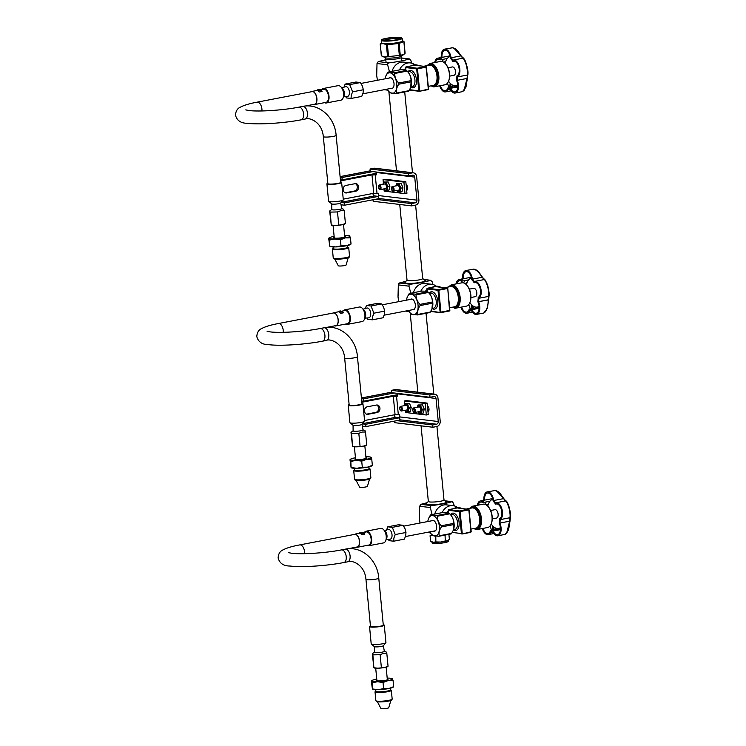 <?xml version="1.0" encoding="UTF-8"?>
<svg xmlns="http://www.w3.org/2000/svg" width="746" height="746" viewBox="0 0 746 746"><rect width="100%" height="100%" fill="white"/><g stroke="black" fill="none" stroke-linecap="round" stroke-linejoin="round"><path stroke-width="1.12" d="M472.125 305.254L472.209 307.874L473.001 308.35L472.209 307.874L472.125 305.254M466.604 282.799L465.718 284.095L466.604 282.799M483.977 312.956L485.404 311.781L483.772 313.012L476.517 314.402A8.775 4.756 -100.9 0 0 478.41 313.124A8.775 4.756 -100.9 0 0 478.55 301.673L488.658 299.901L487.278 308.499L483.772 313.012L476.517 314.402A8.775 4.756 -100.9 0 1 471.64 310.868A17.559 9.511 -100.9 0 1 470.614 310.84A17.559 9.511 -100.9 0 1 469.57 310.625A8.775 4.756 -100.9 0 1 466.94 313.255L472.479 312.192L466.94 313.255A8.775 4.756 -100.9 0 1 463.089 311.287A8.775 4.756 -100.9 0 1 461.019 307.165A8.775 4.756 -100.9 0 0 463.089 311.287A8.775 4.756 -100.9 0 0 466.94 313.255A8.775 4.756 -100.9 0 0 469.57 310.625A17.559 9.511 -100.9 0 0 470.614 310.84A17.559 9.511 -100.9 0 0 471.64 310.868A8.775 4.756 -100.9 0 0 476.517 314.402A8.775 4.756 -100.9 0 0 478.41 313.124A8.775 4.756 -100.9 0 0 478.55 301.673A17.559 9.511 -100.9 0 0 478.857 298.269A8.775 4.756 -100.9 0 0 480.657 287.909A8.775 4.756 -100.9 0 0 474.615 281.401A8.775 4.756 -100.9 0 0 474.26 281.494A17.559 9.511 -100.9 0 0 472.386 279.144A8.775 4.756 -100.9 0 0 466.735 270.49A8.775 4.756 -100.9 0 0 465.914 270.518A8.775 4.756 -100.9 0 0 462.632 277.978A17.559 9.511 -100.9 0 0 461.168 279.927A8.775 4.756 -100.9 0 0 459.126 279.545A8.775 4.756 -100.9 0 0 456.002 283.937A8.775 4.756 -100.9 0 1 459.126 279.545A8.775 4.756 -100.9 0 1 461.168 279.927A17.559 9.511 -100.9 0 1 462.632 277.978A8.775 4.756 -100.9 0 1 465.914 270.518A8.775 4.756 -100.9 0 1 466.735 270.49A8.775 4.756 -100.9 0 1 472.386 279.144L481.981 277.307C479.547 272.803 476.806 270.089 473.729 269.147L465.914 270.518L473.729 269.147M485.404 311.781C487.325 308.499 488.238 304.517 488.145 299.836L478.55 301.673A17.559 9.511 -100.9 0 0 478.857 298.269L488.453 296.432C489.087 294.996 488.817 291.705 487.66 286.567C486.075 281.69 484.807 279.386 483.865 279.657C484.807 279.386 486.075 281.69 487.66 286.567M477.813 301.692A7.609 4.122 79.1 0 1 477.934 312.145A7.609 4.122 79.1 0 1 476.293 313.255A7.609 4.122 79.1 0 1 471.808 309.674A16.384 8.877 79.1 0 1 470.502 309.693A16.384 8.877 79.1 0 1 469.169 309.357A7.609 4.122 79.1 0 1 466.716 312.108A7.609 4.122 79.1 0 1 463.378 310.401A7.609 4.122 79.1 0 1 461.653 307.044A7.609 4.122 79.1 0 0 463.378 310.401A7.609 4.122 79.1 0 0 466.716 312.108A7.609 4.122 79.1 0 0 469.169 309.357L478.82 307.511A16.384 8.877 -100.9 0 0 479.156 307.622A16.384 8.877 -100.9 0 1 478.82 307.511L469.169 309.357A16.384 8.877 79.1 0 0 470.502 309.693A16.384 8.877 79.1 0 0 471.808 309.674L479.137 308.275L471.808 309.674A7.609 4.122 79.1 0 0 476.293 313.255A7.609 4.122 79.1 0 0 477.934 312.145A7.609 4.122 79.1 0 0 477.813 301.692A16.384 8.877 79.1 0 0 478.205 297.337A16.384 8.877 79.1 0 1 477.813 301.692M480.07 288.189A7.609 4.122 79.1 0 1 478.205 297.337A7.609 4.122 79.1 0 0 480.07 288.189A7.609 4.122 79.1 0 0 474.838 282.557A7.609 4.122 79.1 0 1 480.07 288.189M474.214 282.771A7.609 4.122 79.1 0 1 474.838 282.557A7.609 4.122 79.1 0 0 474.214 282.771L475.491 282.52L474.214 282.771A16.384 8.877 79.1 0 0 471.808 279.759A16.384 8.877 79.1 0 1 474.214 282.771M466.847 271.647A7.609 4.122 79.1 0 1 471.808 279.759A7.609 4.122 79.1 0 0 466.847 271.647A7.609 4.122 79.1 0 0 466.129 271.665A7.609 4.122 79.1 0 1 466.847 271.647M463.341 278.743A7.609 4.122 79.1 0 1 466.129 271.665A7.609 4.122 79.1 0 0 463.341 278.743L471.341 277.214L463.341 278.743A16.384 8.877 79.1 0 0 461.466 281.242L468.6 279.871L461.466 281.242A16.384 8.877 79.1 0 1 463.341 278.743M456.804 283.778A7.609 4.122 79.1 0 1 459.35 280.692A7.609 4.122 79.1 0 1 461.466 281.242A7.609 4.122 79.1 0 0 459.35 280.692A7.609 4.122 79.1 0 0 456.804 283.778M468.786 304.536L470.241 309.086L468.786 304.536M464.842 280.589L463.592 282.911L464.842 280.589M474.465 306.755L472.423 308.555L471.099 308.089L471.519 304.666L471.099 308.089L472.423 308.555L474.465 306.755M464.917 283.508L467.005 282.855L464.917 283.508M471.528 277.941A14.845 8.047 -100.9 0 0 466.464 284.804A14.845 8.047 -100.9 0 1 471.528 277.941M469.877 302.596A14.845 8.047 -100.9 0 0 475.845 307.128A14.845 8.047 -100.9 0 0 477.235 307.082A14.845 8.047 -100.9 0 0 479.091 306.261A14.845 8.047 -100.9 0 1 477.235 307.082A14.845 8.047 -100.9 0 1 475.845 307.128A14.845 8.047 -100.9 0 1 469.877 302.596A11.88 6.444 79.1 0 1 466.315 306.149A11.88 6.444 79.1 0 0 469.868 302.615A11.88 6.444 79.1 0 0 466.446 284.785A11.88 6.444 79.1 0 1 469.868 302.615L470.064 302.121L469.868 302.615M473.635 288.31A4.262 2.313 79.1 0 1 474.036 288.301A4.262 2.313 79.1 0 1 476.769 292.423A4.262 2.313 79.1 0 1 475.239 296.684A4.262 2.313 79.1 0 0 476.769 292.423A4.262 2.313 79.1 0 0 474.036 288.301A4.262 2.313 79.1 0 0 473.635 288.31L469.327 289.14L473.635 288.31M466.819 285.168A11.293 6.127 79.1 0 1 470.064 302.121A11.293 6.127 79.1 0 0 466.819 285.168L466.446 284.785A11.88 6.444 79.1 0 0 462.949 282.781A11.88 6.444 79.1 0 1 466.446 284.785L466.819 285.168M461.839 282.818A11.88 6.444 79.1 0 1 462.949 282.781A11.88 6.444 79.1 0 0 461.839 282.818L451.283 284.841L448.262 287.033L451.283 284.841L461.839 282.818M434.899 286.305A11.703 9.689 -83.2 0 1 439.124 286.613A11.703 9.689 -83.2 0 0 434.899 286.305A11.703 9.689 -83.2 0 0 432.167 287.322A11.703 9.689 -83.2 0 1 434.899 286.305M426.926 288.926L437.995 290.259L438.443 289.588L427.337 288.254L426.926 288.926L437.995 290.259L438.443 289.588L427.337 288.254L427.169 291.5L426.926 288.926M436.121 286.65L447.749 288.441L449.857 310.383L440.923 312.136L438.807 290.185L437.995 290.259L440.485 312.182L438.807 290.185L437.995 290.259L440.112 312.164L440.867 312.518L449.558 310.849L447.749 288.441L435.72 286.567L447.759 288.432L449.866 310.364L449.409 310.979L440.709 312.649L449.409 310.979L449.866 310.364L447.759 288.432M435.785 286.567L427.272 288.264L435.785 286.567L447.656 288.404M440.299 312.546L430.918 311.063L440.299 312.546M426.954 290.259A7.824 6.481 96.8 0 0 425.77 291.229A7.824 6.481 96.8 0 1 426.954 290.259M425.444 291.192A8.402 6.956 -83.2 0 1 426.917 289.877A8.402 6.956 -83.2 0 0 425.444 291.192M436.214 286.156A12.943 10.714 96.8 0 0 431.692 284.282A12.943 10.714 96.8 0 0 420.791 291.276A12.943 10.714 96.8 0 1 431.692 284.282A12.943 10.714 96.8 0 1 436.214 286.156M413.415 292.693A12.943 10.714 -83.2 0 1 425.117 283.499L431.692 284.282L425.117 283.499A12.943 10.714 -83.2 0 0 413.415 292.693M432.96 284.534L432.148 281.727L430.591 280.328C425.733 281.867 418.935 283.172 410.197 284.245L409.106 284.897L408.967 286.166L410.804 293.197L408.967 286.166L409.106 284.897L410.197 284.245L399.567 282.967L398.774 283.657L398.336 284.897L408.967 286.166L398.336 284.897L398.01 296.889L398.774 283.657L405.936 281.307L399.567 282.967L410.197 284.245C418.935 283.172 425.733 281.867 430.591 280.328L432.148 281.727L432.96 284.534M398.728 301.654L398.01 296.889L398.728 301.654M422.684 278.51L425.108 280.468A10.202 1.464 174.5 0 1 418.814 282.659A10.202 1.464 174.5 0 1 406.654 283.266A10.202 1.464 174.5 0 1 405.013 282.408L407.027 280.011M401.525 58.029L409.274 58.962C404.416 60.501 397.618 61.806 388.88 62.878L378.25 61.601L385.747 59.708M411.643 63.168L410.832 60.351L409.274 58.962L410.16 59.242M377.411 80.288L376.693 75.523L377.019 63.531L387.65 64.799L387.799 63.531L388.88 62.878M387.65 64.799L389.487 71.83M392.098 71.327A12.943 10.714 -83.2 0 1 403.81 62.132L410.375 62.916A12.943 10.714 96.8 0 0 399.474 69.91M414.907 64.79A12.943 10.714 96.8 0 0 410.375 62.916M404.127 69.826A8.402 6.956 -83.2 0 1 405.6 68.511M405.637 68.893A7.824 6.481 96.8 0 0 404.453 69.863M410.86 65.956A11.703 9.689 -83.2 0 1 413.582 64.939A11.703 9.689 -83.2 0 1 417.807 65.247L419.215 65.741M429.966 63.475L440.522 61.442A11.88 6.444 79.1 0 1 441.641 61.414A11.88 6.444 79.1 0 1 445.138 63.419A11.88 6.444 79.1 0 1 448.551 81.249A11.88 6.444 79.1 0 1 444.998 84.783L434.442 86.806A11.88 6.444 -100.9 0 0 438.695 74.926A11.88 6.444 -100.9 0 0 431.076 63.438A11.88 6.444 -100.9 0 0 429.966 63.475L426.945 65.667M445.315 63.615A11.293 6.127 79.1 0 1 445.502 63.802A11.293 6.127 79.1 0 1 448.756 80.754A11.293 6.127 79.1 0 1 448.654 80.997M448.01 67.774L452.318 66.944A4.262 2.313 79.1 0 1 452.719 66.935A4.262 2.313 79.1 0 1 455.452 71.056A4.262 2.313 79.1 0 1 453.922 75.309L449.624 76.139M450.211 56.565A14.845 8.047 -100.9 0 0 445.157 63.438M448.56 81.221A14.845 8.047 -100.9 0 0 454.528 85.762A14.845 8.047 -100.9 0 0 455.918 85.715A14.845 8.047 -100.9 0 0 457.774 84.895M435.487 62.412A7.609 4.122 79.1 0 1 438.033 59.326A7.609 4.122 79.1 0 1 440.149 59.876A16.384 8.877 79.1 0 1 442.024 57.377A7.609 4.122 79.1 0 1 444.812 50.299A7.609 4.122 79.1 0 1 445.53 50.271A7.609 4.122 79.1 0 1 450.491 58.393A16.384 8.877 79.1 0 1 452.897 61.405A7.609 4.122 79.1 0 1 453.521 61.181A7.609 4.122 79.1 0 1 458.753 66.823A7.609 4.122 79.1 0 1 456.888 75.971A16.384 8.877 79.1 0 1 456.496 80.326A7.609 4.122 79.1 0 1 456.617 90.779A7.609 4.122 79.1 0 1 454.976 91.889A7.609 4.122 79.1 0 1 450.5 88.308A16.384 8.877 79.1 0 1 449.195 88.326A16.384 8.877 79.1 0 1 447.852 87.991L457.503 86.144A16.384 8.877 -100.9 0 0 457.839 86.256M448.98 87.776L447.469 83.17M442.275 61.536L443.525 59.223M453.148 85.389L451.116 87.189L449.782 86.722L450.202 83.291M443.6 62.142L445.688 61.489M440.149 59.876L447.283 58.505M442.024 57.377L450.025 55.838M447.852 87.991A7.609 4.122 79.1 0 1 445.409 90.742A7.609 4.122 79.1 0 1 442.07 89.035A7.609 4.122 79.1 0 1 440.345 85.678M450.5 88.308L457.82 86.909M452.897 61.405L454.174 61.153M439.702 85.799A8.775 4.756 -100.9 0 0 441.772 89.921A8.775 4.756 -100.9 0 0 445.623 91.889A8.775 4.756 -100.9 0 0 448.262 89.259A17.559 9.511 -100.9 0 0 449.297 89.473A17.559 9.511 -100.9 0 0 450.323 89.501A8.775 4.756 -100.9 0 0 455.2 93.036A8.775 4.756 -100.9 0 0 457.093 91.758A8.775 4.756 -100.9 0 0 457.242 80.307A17.559 9.511 -100.9 0 0 457.54 76.903A8.775 4.756 -100.9 0 0 459.34 66.543A8.775 4.756 -100.9 0 0 453.298 60.034A8.775 4.756 -100.9 0 0 452.953 60.128A17.559 9.511 -100.9 0 0 451.069 57.778A8.775 4.756 -100.9 0 0 445.418 49.124A8.775 4.756 -100.9 0 0 444.597 49.152A8.775 4.756 -100.9 0 0 441.315 56.612A17.559 9.511 -100.9 0 0 439.851 58.561A8.775 4.756 -100.9 0 0 437.809 58.179A8.775 4.756 -100.9 0 0 434.694 62.561M454.109 48.369L461.093 55.81M463.462 58.785C464.87 56.985 469.15 72.539 467.714 74.311L467.136 75.066C467.77 73.63 467.509 70.338 466.343 65.2C464.758 60.314 463.499 58.011 462.548 58.291M467.714 74.311L467.332 74.992A17.559 9.511 79.1 0 1 467.024 78.461L464.003 90.527M450.808 83.888L450.892 86.508L451.684 86.984M445.287 61.433L444.411 62.729M463.107 58.253A17.121 9.278 -100.9 0 0 461.14 55.875L460.664 55.941C458.24 51.437 455.489 48.714 452.421 47.781L444.597 49.152M461.14 55.875L460.841 55.885A17.559 9.511 79.1 0 1 462.725 58.235M460.664 55.941L451.069 57.778M467.136 75.066L457.54 76.903M467.024 78.461L457.242 80.307M467.35 78.507L465.97 87.123L462.455 91.637L464.096 90.415C466.008 87.133 466.921 83.151 466.837 78.47M425.947 66.553L428.549 88.988L428.036 89.613L428.54 89.016L426.348 67.112M418.982 91.18L419.606 90.77L417.49 68.819L416.688 68.893L417.126 68.222L406.02 66.888L405.768 67.41M405.852 70.133L405.871 66.953M411.307 65.881L414.468 65.191L426.171 66.655L428.297 89.1L419.401 91.282L428.092 89.613L428.558 88.998M425.817 66.553L417.126 68.222L417.49 68.819L426.18 67.149L426.171 66.655M411.41 65.862L405.973 66.888L414.599 65.191L425.938 66.553M378.25 61.601L377.019 63.531M415.615 205.113L422.684 278.584A7.861 1.128 174.5 0 1 419.233 279.871A7.861 1.128 174.5 0 1 408.37 280.589A7.861 1.128 174.5 0 1 407.027 280.095L399.744 204.469M493.442 526.62L493.526 529.24L494.309 529.716M487.921 504.165L487.035 505.462M496.743 491.11L503.727 498.542M506.096 501.526C507.513 499.736 511.784 515.262 510.348 517.053L509.966 517.724A17.559 9.511 79.1 0 1 509.649 521.193L506.627 533.269M482.336 528.532A8.775 4.756 -100.9 0 0 484.406 532.653A8.775 4.756 -100.9 0 0 488.257 534.621A8.775 4.756 -100.9 0 0 490.887 531.991A17.559 9.511 -100.9 0 0 491.931 532.206A17.559 9.511 -100.9 0 0 492.957 532.234A8.775 4.756 -100.9 0 0 497.834 535.768A8.775 4.756 -100.9 0 0 499.717 534.49A8.775 4.756 -100.9 0 0 499.867 523.039A17.559 9.511 -100.9 0 0 500.174 519.636A8.775 4.756 -100.9 0 0 501.974 509.276A8.775 4.756 -100.9 0 0 495.931 502.767A8.775 4.756 -100.9 0 0 495.577 502.86A17.559 9.511 -100.9 0 0 493.703 500.51A8.775 4.756 -100.9 0 0 488.043 491.856A8.775 4.756 -100.9 0 0 487.222 491.884A8.775 4.756 -100.9 0 0 483.949 499.344A17.559 9.511 -100.9 0 0 482.485 501.293A8.775 4.756 -100.9 0 0 480.443 500.911A8.775 4.756 -100.9 0 0 477.319 505.303M493.703 500.51L503.764 498.608A17.121 9.278 -100.9 0 1 505.741 500.995M503.298 498.673C500.864 494.169 498.114 491.455 495.046 490.514L487.222 491.884M500.174 519.636L509.966 517.724M509.77 517.799C510.404 516.363 510.133 513.071 508.977 507.933C507.392 503.056 506.124 500.752 505.173 501.023M499.867 523.039L509.649 521.193M510.348 517.239A17.121 9.278 -100.9 0 1 509.975 521.249L508.595 529.865L505.089 534.378L506.72 533.148C508.641 529.865 509.555 525.883 509.462 521.202M478.111 505.145A7.609 4.122 79.1 0 1 480.657 502.058A7.609 4.122 79.1 0 1 482.783 502.608A16.384 8.877 79.1 0 1 484.658 500.109A7.609 4.122 79.1 0 1 487.446 493.031A7.609 4.122 79.1 0 1 488.154 493.013A7.609 4.122 79.1 0 1 493.125 501.125A16.384 8.877 79.1 0 1 495.53 504.137A7.609 4.122 79.1 0 1 496.146 503.923A7.609 4.122 79.1 0 1 501.387 509.555A7.609 4.122 79.1 0 1 499.522 518.703A16.384 8.877 79.1 0 1 499.13 523.058A7.609 4.122 79.1 0 1 499.251 533.511A7.609 4.122 79.1 0 1 497.61 534.621A7.609 4.122 79.1 0 1 493.125 531.049A16.384 8.877 79.1 0 1 491.819 531.059A16.384 8.877 79.1 0 1 490.486 530.723A7.609 4.122 79.1 0 1 488.033 533.474A7.609 4.122 79.1 0 1 484.695 531.767A7.609 4.122 79.1 0 1 482.97 528.41M493.125 531.049L500.454 529.641M490.486 530.723L500.128 528.877A16.384 8.877 -100.9 0 0 500.473 528.989M490.103 525.902L491.614 530.509M486.159 501.955L484.909 504.277M495.773 528.131L493.74 529.921L492.407 529.455L492.836 526.033M486.233 504.874L488.322 504.221M482.783 502.608L489.917 501.237M484.658 500.109L492.658 498.58M495.53 504.137L496.808 503.895M492.845 499.307A14.845 8.047 -100.9 0 0 487.781 506.17M475.957 529.576A11.88 6.444 -100.9 0 0 477.067 529.548A11.88 6.444 -100.9 0 0 481.329 517.668A11.88 6.444 -100.9 0 0 473.701 506.17A11.88 6.444 -100.9 0 0 472.591 506.208L483.156 504.184A11.88 6.444 79.1 0 1 484.266 504.147A11.88 6.444 79.1 0 1 487.763 506.152A11.88 6.444 79.1 0 1 491.185 523.981A14.845 8.047 -100.9 0 0 497.162 528.494A14.845 8.047 -100.9 0 0 498.552 528.448A14.845 8.047 -100.9 0 0 500.407 527.627M490.644 510.506L494.952 509.677A4.262 2.313 79.1 0 1 495.353 509.667A4.262 2.313 79.1 0 1 498.086 513.789A4.262 2.313 79.1 0 1 496.556 518.05L492.248 518.871M487.949 506.348A11.293 6.127 79.1 0 1 488.126 506.534A11.293 6.127 79.1 0 1 491.381 523.487A11.293 6.127 79.1 0 1 491.278 523.729M491.381 523.487L491.185 523.981A11.88 6.444 79.1 0 1 487.632 527.515L477.067 529.548L473.458 528.625M453.484 508.688A11.703 9.689 -83.2 0 1 456.216 507.672A11.703 9.689 -83.2 0 1 460.441 507.979L461.849 508.483M471.174 531.749L470.67 532.346L471.174 531.749L468.982 509.844M461.615 533.912L462.231 533.502L460.123 511.551L459.312 511.625L459.76 510.954L448.654 509.63L448.393 510.143M448.486 512.866L448.15 510.227M454.044 508.595L457.102 507.933L468.805 509.397L470.931 531.833L462.026 534.015L470.726 532.346L471.183 531.73L469.075 509.798L457.223 507.923L448.495 509.686M468.451 509.294L459.76 510.954L460.123 511.551L468.814 509.882L468.805 509.397M453.941 508.613L448.598 509.63M448.271 511.625A7.824 6.481 96.8 0 0 447.087 512.595M446.761 512.558A8.402 6.956 -83.2 0 1 448.234 511.243M457.531 507.532A12.943 10.714 96.8 0 0 452.999 505.648A12.943 10.714 96.8 0 0 442.108 512.651M434.731 514.059A12.943 10.714 -83.2 0 1 446.434 504.865L452.999 505.648M454.277 505.9L453.456 503.093L451.908 501.694C447.05 503.233 440.252 504.538 431.505 505.611L430.423 506.264L430.274 507.532L432.12 514.563M452.794 501.974L445.269 500.902M420.035 523.021L419.327 518.256L419.653 506.264L430.274 507.532M431.505 505.611L420.884 504.333L419.653 506.264M420.884 504.333L427.244 502.673M443.991 499.876L446.425 501.834A10.202 1.464 174.5 0 1 440.131 504.026A10.202 1.464 174.5 0 1 427.971 504.632A10.202 1.464 174.5 0 1 426.32 503.774L428.335 501.387M488.453 296.432L478.857 298.269A8.775 4.756 -100.9 0 0 480.657 287.909A8.775 4.756 -100.9 0 0 474.615 281.401A8.775 4.756 -100.9 0 0 474.26 281.494A17.559 9.511 -100.9 0 0 472.386 279.144L481.981 277.307M475.426 269.735L476.023 270.033M488.667 299.911L489.031 295.733L488.667 299.911L488.145 299.836M447.134 287.919L447.497 288.515L438.807 290.185L438.443 289.588L447.367 288.115L438.807 290.185L438.443 289.588L447.134 287.919M436.932 426.479L444.001 499.96A7.861 1.128 174.5 0 1 440.55 501.237A7.861 1.128 174.5 0 1 429.687 501.955A7.861 1.128 174.5 0 1 428.344 501.461L421.061 425.835M448.215 540.3L448.318 541.307A8.197 1.175 174.5 0 1 444.719 542.64A8.197 1.175 174.5 0 1 436.382 543.498A8.197 1.175 174.5 0 1 432.009 542.883L431.906 541.876M432.232 541.988A8.197 1.175 -5.5 0 0 432.326 542.016A8.197 1.175 -5.5 0 0 433.286 542.211A8.197 1.175 -5.5 0 0 440.616 542.034A8.197 1.175 -5.5 0 0 444.607 541.456A8.197 1.175 -5.5 0 0 447.376 540.738A8.197 1.175 -5.5 0 0 447.833 540.524A8.197 1.175 -5.5 0 0 447.861 540.505M447.833 540.524L449.381 539.349L448.905 534.35M447.376 540.738L445.259 540.962L445.064 535.087M445.259 540.962L440.616 542.034L435.86 541.941L435.785 536.234M443.879 535.311L444.719 535.404M435.86 541.941L433.286 542.211L430.591 541.307L430.06 535.759L432.689 535.497A8.197 1.175 -5.5 0 1 432.633 535.488A8.197 1.175 -5.5 0 1 431.542 534.621L431.542 534.621M434.862 536.16L435.328 536.383M432.065 534.369L430.06 535.759M432.577 535.395A7.861 1.128 174.5 0 1 431.57 534.947L431.505 534.267A10.397 5.632 -100.9 0 0 434.573 536.02A10.397 5.632 -100.9 0 0 439.366 526.48A10.397 5.632 -100.9 0 0 432.596 515.551A10.397 5.632 -100.9 0 0 428.521 518.666A10.397 5.632 -100.9 0 0 427.822 521.529M427.439 406.048A2.919 1.585 79.1 0 1 429.006 409.022A2.919 1.585 79.1 0 1 427.98 411.689M392.452 395.66A2.341 1.268 -100.9 0 0 392.461 396.387L397.823 396.163L397.599 393.86A2.341 1.94 96.8 0 0 397.515 393.375M432.689 424.95L432.913 427.253L436.774 426.516A4.681 3.879 96.8 0 0 440.205 422.059A4.681 3.879 96.8 0 0 440.196 421.164L437.967 398.103A4.681 3.879 96.8 0 0 434.666 394.196L396.229 389.58A4.681 3.879 -83.2 0 0 395.977 389.561A4.681 3.879 -83.2 0 0 395.231 389.617L391.361 390.363L429.799 394.97L430.022 397.282L433.883 396.536A2.341 1.94 -83.2 0 1 436.037 398.476L438.256 421.527A2.341 1.94 -83.2 0 1 436.55 424.204L432.689 424.95L396.853 420.651M399.697 418.058A2.341 1.94 96.8 0 0 399.819 416.921L399.604 414.617L394.233 414.832A2.341 1.268 -100.9 0 0 394.298 415.27A2.341 1.268 -100.9 0 0 395.762 417.294L399.67 417.76L365.726 424.269L362.435 423.877M397.767 395.585A4.681 0.671 -5.5 0 0 392.993 395.902A4.681 0.671 -5.5 0 0 392.443 395.986M428.596 411.214L427.924 411.139M429.799 394.97L433.668 394.233A4.681 3.879 96.8 0 1 434.414 394.177A4.681 3.879 96.8 0 1 434.666 394.196M391.361 390.363L391.585 392.666L430.022 397.282M432.913 427.253L394.475 422.646L394.326 421.136M366.519 414.161A3.805 3.152 96.8 0 0 366.668 414.133L375.844 412.37A3.805 3.152 96.8 0 0 378.623 408.911A3.805 3.152 96.8 0 0 376.581 405.013M361.484 398.69L363.283 398.905L394.196 392.983M397.32 393.356L397.45 394.699L363.507 401.208L361.707 400.994M363.283 398.905L363.507 401.208M399.67 417.76L399.893 420.073L365.95 426.581L365.726 424.269M365.95 426.581L362.342 426.143M376.432 405.041A3.805 3.152 -83.2 0 1 377.243 405.013A3.805 3.152 -83.2 0 1 379.947 408.668A3.805 3.152 -83.2 0 1 377.15 412.529L367.974 414.291A3.805 3.152 -83.2 0 1 367.153 414.319A3.805 3.152 -83.2 0 1 364.449 410.654A3.805 3.152 -83.2 0 1 367.246 406.803L376.432 405.041M404.369 400.966L406.3 400.593L427.15 403.092L428.26 414.627L426.33 415L425.22 403.465L404.369 400.966L404.677 404.09M405.32 410.794L405.479 412.491L426.33 415M425.22 403.465L427.15 403.092M404.966 403.409L409.517 403.362L404.966 403.409L404.192 405.693A4.094 2.219 -100.9 0 1 404.257 405.395L406.038 403.614L408.202 405.871L407.596 403.726M409.517 403.362L411.223 407.549L409.302 407.922L408.202 405.871A4.094 2.219 -100.9 0 1 408.594 409.908L409.302 407.922M411.223 407.549L410.3 411.428L408.37 411.801L408.594 409.908L406.812 411.689L408.37 411.801M405.041 410.3L405.74 411.484L406.812 411.689L405.078 410.291M400.593 406.384L405.983 405.348A2.341 1.268 79.1 0 1 407.726 407.81A2.341 1.268 79.1 0 1 406.868 409.955L401.469 410.981A2.341 1.268 -100.9 0 0 402.336 408.845A2.341 1.268 -100.9 0 0 400.593 406.384A2.341 1.268 -100.9 0 0 399.725 408.528A2.341 1.268 -100.9 0 0 401.469 410.981M401.329 408.864A1.371 0.746 -100.9 0 0 400.434 407.428A1.371 0.746 -100.9 0 0 399.809 408.687A1.371 0.746 -100.9 0 0 400.695 410.123A1.371 0.746 -100.9 0 0 401.329 408.864M417.993 404.975L422.544 404.919L417.993 404.975L417.219 407.26A4.094 2.219 -100.9 0 1 417.284 406.962L419.065 405.181L421.238 407.437L420.623 405.292M422.544 404.919L424.25 409.116L422.329 409.479L421.238 407.437M424.25 409.116L423.327 412.995L421.406 413.359L422.329 409.479M418.077 411.867L418.767 413.051L421.406 413.359M418.105 411.857L419.839 413.247L421.621 411.466A4.094 2.219 -100.9 0 0 421.229 407.437M413.62 407.95L419.01 406.915A2.341 1.268 79.1 0 1 420.753 409.368A2.341 1.268 79.1 0 1 419.895 411.512L414.496 412.547A2.341 1.268 -100.9 0 0 415.363 410.403A2.341 1.268 -100.9 0 0 413.62 407.95A2.341 1.268 -100.9 0 0 412.752 410.095A2.341 1.268 -100.9 0 0 414.496 412.547M414.356 410.431A1.371 0.746 -100.9 0 0 413.47 408.995A1.371 0.746 -100.9 0 0 412.836 410.244A1.371 0.746 -100.9 0 0 413.722 411.689A1.371 0.746 -100.9 0 0 414.356 410.431M389.142 78.032A5.483 2.975 79.1 0 1 389.916 77.659A5.483 2.975 79.1 0 1 390.428 77.649A5.483 2.975 79.1 0 1 393.953 82.955A5.483 2.975 79.1 0 1 391.986 88.438A5.483 2.975 79.1 0 1 391.473 88.457A5.483 2.975 79.1 0 1 391.128 88.382M387.174 89.138A10.397 5.632 -100.9 0 0 388.88 91.534A10.397 5.632 -100.9 0 0 391.939 93.287A10.397 5.632 -100.9 0 0 396.741 83.748A10.397 5.632 -100.9 0 0 389.971 72.81A10.397 5.632 -100.9 0 0 385.887 75.933A10.397 5.632 -100.9 0 0 385.188 78.796M389.505 92.178A11.833 6.416 -100.9 0 0 389.785 92.485A11.833 6.416 -100.9 0 0 390.139 92.84L396.145 93.558A11.833 6.416 -100.9 0 0 396.658 93.036C395.93 90.369 396.639 87.422 398.774 84.205A11.833 6.416 -100.9 0 0 398.662 83.02C395.93 80.111 394.634 76.922 394.774 73.462A11.833 6.416 -100.9 0 0 394.14 72.81L388.144 72.082A11.833 6.416 -100.9 0 0 387.622 72.604L385.934 75.822M388.144 72.082L400.49 69.723L404.565 69.872L406.486 70.441L394.14 72.81M406.486 70.441A11.833 6.416 79.1 0 1 406.85 70.795A11.833 6.416 79.1 0 1 407.12 71.094C409.852 74.003 411.149 77.192 411.009 80.652A11.833 6.416 79.1 0 1 411.121 81.836L410.636 87.599L409.013 90.676A11.833 6.416 79.1 0 1 408.491 91.189L396.145 93.558M406.85 70.795L407.754 71.747A10.397 5.632 79.1 0 1 410.738 87.347A10.397 5.632 79.1 0 1 410.692 87.459M409.013 90.676L396.658 93.036M398.774 84.205L411.121 81.836M411.009 80.652L398.662 83.02M394.774 73.462L407.12 71.094M410.459 299.407A5.483 2.975 79.1 0 1 411.233 299.025A5.483 2.975 79.1 0 1 411.745 299.015A5.483 2.975 79.1 0 1 415.27 304.321A5.483 2.975 79.1 0 1 413.303 309.804A5.483 2.975 79.1 0 1 412.79 309.823A5.483 2.975 79.1 0 1 412.435 309.749M408.491 310.504A10.397 5.632 -100.9 0 0 410.197 312.9A10.397 5.632 -100.9 0 0 413.256 314.653A10.397 5.632 -100.9 0 0 418.049 305.114A10.397 5.632 -100.9 0 0 411.279 294.176A10.397 5.632 -100.9 0 0 407.204 297.3A10.397 5.632 -100.9 0 0 406.505 300.162M410.822 313.553A11.833 6.416 -100.9 0 0 411.093 313.852A11.833 6.416 -100.9 0 0 411.456 314.206L417.452 314.924A11.833 6.416 -100.9 0 0 417.974 314.411C417.247 311.735 417.947 308.788 420.091 305.571A11.833 6.416 -100.9 0 0 419.979 304.387C417.247 301.477 415.951 298.297 416.091 294.829A11.833 6.416 -100.9 0 0 415.457 294.176L409.461 293.458A11.833 6.416 -100.9 0 0 408.939 293.971L407.251 297.188M409.461 293.458L421.807 291.089L425.882 291.238L427.803 291.807L415.457 294.176M427.803 291.807A11.833 6.416 79.1 0 1 428.167 292.162A11.833 6.416 79.1 0 1 428.437 292.46C431.169 295.379 432.466 298.559 432.326 302.018A11.833 6.416 79.1 0 1 432.438 303.202L431.953 308.965L430.321 312.042A11.833 6.416 79.1 0 1 429.808 312.555L417.452 314.924M428.167 292.162L429.062 293.113A10.397 5.632 79.1 0 1 432.055 308.713A10.397 5.632 79.1 0 1 432.009 308.825M430.321 312.042L417.974 314.411M420.091 305.571L432.438 303.202M432.326 302.018L419.979 304.387M416.091 294.829L428.437 292.46M343.533 96.812L347.384 96.476A4.989 2.704 -100.9 0 0 349.24 94.304A4.989 2.704 -100.9 0 0 348.55 88.895A4.989 2.704 -100.9 0 0 345.51 86.695L341.808 87.814M323.494 88.457L338.069 85.659A7.395 4.01 79.1 0 1 340.931 86.89L342.75 88.802A4.495 2.434 79.1 0 1 344.232 94.938A4.495 2.434 79.1 0 1 344.046 95.544L343.067 97.987A7.395 4.01 79.1 0 1 340.847 100.188L326.282 102.985A7.395 4.01 -100.9 0 0 328.8 99.796A7.395 4.01 -100.9 0 0 327.858 91.954A7.395 4.01 -100.9 0 0 323.494 88.457A7.395 4.01 -100.9 0 0 321.899 89.529M340.931 86.89A7.395 4.01 79.1 0 1 343.374 96.999A7.395 4.01 79.1 0 1 343.067 97.987M324.538 102.65A7.395 4.01 -100.9 0 0 326.282 102.985M324.641 102.631A7.208 3.907 -100.9 0 0 328.548 99.722A7.208 3.907 -100.9 0 0 327.009 90.947A7.208 3.907 -100.9 0 0 321.992 89.511M322.962 89.324A6.714 3.637 79.1 0 1 323.997 89.128M349.678 84.624L345.165 84.084L355.907 82.023L360.421 82.564L362.397 86.06L363.349 89.753L363.069 92.98L361.754 96.402L351.012 98.463L351.282 95.236L352.597 91.814L349.678 84.624L360.421 82.564M352.597 91.814L363.349 89.753M345.165 84.084L343.85 87.506M345.64 96.626L346.489 97.922L351.012 98.463M331.756 203.872L331.793 209.533A4.989 0.718 -5.5 0 0 334.432 209.915A4.989 0.718 -5.5 0 0 339.542 209.393A4.989 0.718 -5.5 0 0 341.733 208.572L340.698 203.015M341.631 182.434L343.309 199.825A7.395 1.063 174.5 0 1 343.244 199.984L340.652 203.061A4.495 0.643 174.5 0 1 338.721 203.695A4.495 0.643 174.5 0 1 331.802 203.919L328.669 201.392A7.395 1.063 174.5 0 1 328.585 201.243L326.907 183.852A7.395 1.063 -5.5 0 0 330.86 184.402A7.395 1.063 -5.5 0 0 338.386 183.637A7.395 1.063 -5.5 0 0 341.631 182.434A7.395 1.063 -5.5 0 0 341.537 182.285A7.395 1.063 -5.5 0 0 341.407 182.21M343.244 199.984A7.395 1.063 174.5 0 1 340.064 201.028A7.395 1.063 174.5 0 1 328.669 201.392M327.802 183.106A7.208 1.035 -5.5 0 0 327.14 183.488A7.208 1.035 -5.5 0 0 330.469 184.197A7.208 1.035 -5.5 0 0 338.264 183.441A7.208 1.035 -5.5 0 0 341.332 182.127A7.208 1.035 -5.5 0 0 340.605 181.875M340.624 182.071A6.714 0.96 174.5 0 1 340.875 182.462A6.714 0.96 174.5 0 1 337.985 183.404A6.714 0.96 174.5 0 1 327.653 183.73A6.714 0.96 174.5 0 1 327.82 183.302M345.342 223.66L345.016 223.875A7.022 1.007 174.5 0 1 342.134 224.751A7.022 1.007 174.5 0 1 335.168 225.478A7.022 1.007 174.5 0 1 331.485 225.18A7.022 1.007 174.5 0 1 331.373 225.124L331.485 225.18M329.676 211.006L330.245 212.116L337.5 211.948L340.782 210.68L344.186 210.661L345.426 223.492L342.134 224.751L335.168 225.478L331.252 225.003L329.676 211.006L331.793 209.439M330.245 212.116L331.252 225.003M344.186 210.661L343.626 209.551M337.5 211.948L338.731 224.77M318.803 91.413L318.747 90.686L317.199 90.117L318.803 91.208M316.845 90.499A5.427 2.947 -100.9 0 0 316.528 90.527A5.427 2.947 -100.9 0 0 316.22 90.62M319.792 89.93L324.09 89.11A6.742 3.655 79.1 0 1 326.655 90.956A6.742 3.655 79.1 0 1 328.52 97.922A6.742 3.655 79.1 0 1 326.002 102.37L314.411 104.589A6.742 3.655 -100.9 0 0 315.698 103.806A6.742 3.655 -100.9 0 0 315.064 93.175A6.742 3.655 -100.9 0 0 312.499 91.329L312.518 91.516A6.555 3.553 79.1 0 1 315.008 93.315A6.555 3.553 79.1 0 1 316.826 100.076A6.555 3.553 79.1 0 1 314.374 104.412A6.555 3.553 79.1 0 1 313.758 104.431A6.555 3.553 79.1 0 1 313.684 104.421M317.665 90.341L312.499 91.329M313.273 104.496A6.742 3.655 -100.9 0 0 314.411 104.589M320.771 90.583L321.097 90.518A6.742 3.655 -100.9 0 1 322.058 91.46L319.167 92.019A6.742 3.655 79.1 0 0 318.197 91.077L318.812 90.956M321.097 90.518L321.078 90.686A6.555 3.553 79.1 0 1 321.918 91.488M318.84 91.115L318.365 91.208M317.209 89.93L319.064 89.576L320.677 90.397L320.659 91.059M344.652 236.296A5.921 0.849 174.5 0 1 345.202 236.855A5.921 0.849 174.5 0 1 342.768 237.592A5.921 0.849 174.5 0 1 333.788 237.955A5.921 0.849 174.5 0 1 334.217 237.303M334.124 236.389A10.537 1.511 -5.5 0 0 333.611 236.491A10.537 1.511 -5.5 0 0 329.284 237.797A10.537 1.511 -5.5 0 0 329.014 238.282A10.537 1.511 -5.5 0 0 330.776 238.86A10.537 1.511 -5.5 0 0 334.879 238.99A10.537 1.511 -5.5 0 0 345.333 237.899A10.537 1.511 -5.5 0 0 349.93 236.1A10.537 1.511 -5.5 0 0 349.585 235.839A10.537 1.511 -5.5 0 0 344.568 235.391M350.9 244.194L350.424 244.52A10.537 1.511 174.5 0 1 346.097 245.826A10.537 1.511 174.5 0 1 335.644 246.917L329.779 246.217L328.678 238.375L329.527 240.044L334.879 238.99L340.409 239.783L345.333 237.899L350.443 237.862L349.604 236.193M340.409 239.783L340.987 245.863L335.644 246.917A10.537 1.511 174.5 0 1 331.541 246.795A10.537 1.511 174.5 0 1 330.124 246.478L329.909 246.385M329.527 240.044L329.779 246.217M350.443 237.862L351.03 243.942L346.097 245.826L340.987 245.863M347.608 245.509L347.776 247.187A7.301 1.044 174.5 0 1 342.675 248.688A7.301 1.044 174.5 0 1 334.478 249.043A7.301 1.044 174.5 0 1 333.229 248.595L333.07 246.907M333.22 248.455L332.632 248.866A8.197 1.175 -5.5 0 0 332.399 249.183A8.197 1.175 -5.5 0 0 333.788 249.696A8.197 1.175 -5.5 0 0 345.109 248.94A8.197 1.175 -5.5 0 0 348.708 247.616A8.197 1.175 -5.5 0 0 348.419 247.346L347.757 247.057M348.708 247.616L349.548 256.326A8.197 1.175 174.5 0 1 349.529 256.428A8.197 1.175 174.5 0 1 345.948 257.659A8.197 1.175 174.5 0 1 333.275 257.995A8.197 1.175 174.5 0 1 333.238 257.902L332.399 249.183M349.529 256.428L349.165 257.202A7.758 1.11 174.5 0 1 345.78 258.368A7.758 1.11 174.5 0 1 333.77 258.685L333.275 257.995M348.401 257.193L346.079 265.035A3.935 0.559 174.5 0 1 344.372 265.604A3.935 0.559 174.5 0 1 338.936 265.968A3.935 0.559 174.5 0 1 338.292 265.781L334.525 258.536M364.85 318.178L368.701 317.843A4.989 2.704 -100.9 0 0 370.557 315.67A4.989 2.704 -100.9 0 0 369.867 310.261A4.989 2.704 -100.9 0 0 366.827 308.061L363.125 309.18M344.811 309.823L359.376 307.026A7.395 4.01 79.1 0 1 362.248 308.257L364.067 310.168A4.495 2.434 79.1 0 1 365.549 316.304A4.495 2.434 79.1 0 1 365.363 316.91L364.374 319.353A7.395 4.01 79.1 0 1 362.164 321.554L347.589 324.351A7.395 4.01 -100.9 0 0 350.116 321.162A7.395 4.01 -100.9 0 0 349.175 313.32A7.395 4.01 -100.9 0 0 344.811 309.823A7.395 4.01 -100.9 0 0 343.216 310.895M362.248 308.257A7.395 4.01 79.1 0 1 364.691 318.365A7.395 4.01 79.1 0 1 364.374 319.353M345.846 324.016A7.395 4.01 -100.9 0 0 347.589 324.351M345.957 323.997A7.208 3.907 -100.9 0 0 349.865 321.088A7.208 3.907 -100.9 0 0 348.317 312.313A7.208 3.907 -100.9 0 0 343.3 310.877M344.279 310.69A6.714 3.637 79.1 0 1 345.314 310.495M370.986 305.991L366.473 305.45L377.224 303.389L381.738 303.93L383.714 307.427L384.656 311.119L384.386 314.346L383.071 317.768L372.319 319.829L372.599 316.602L373.914 313.18L370.986 305.991L381.738 303.93M373.914 313.18L384.656 311.119M366.473 305.45L365.167 308.872M366.957 317.992L367.806 319.288L372.319 319.829M353.063 425.239L353.11 430.899A4.989 0.718 -5.5 0 0 355.749 431.281A4.989 0.718 -5.5 0 0 360.859 430.759A4.989 0.718 -5.5 0 0 363.041 429.938L362.006 424.381M362.948 403.8L364.617 421.192A7.395 1.063 174.5 0 1 364.561 421.359L361.969 424.427A4.495 0.643 174.5 0 1 360.038 425.061A4.495 0.643 174.5 0 1 353.119 425.285L349.986 422.758A7.395 1.063 174.5 0 1 349.893 422.609L348.223 405.218A7.395 1.063 -5.5 0 0 352.168 405.777A7.395 1.063 -5.5 0 0 359.703 405.003A7.395 1.063 -5.5 0 0 362.948 403.8A7.395 1.063 -5.5 0 0 362.854 403.651A7.395 1.063 -5.5 0 0 362.724 403.577M364.561 421.359A7.395 1.063 174.5 0 1 361.372 422.395A7.395 1.063 174.5 0 1 349.986 422.758M349.119 404.472A7.208 1.035 -5.5 0 0 348.447 404.864A7.208 1.035 -5.5 0 0 351.786 405.563A7.208 1.035 -5.5 0 0 359.581 404.808A7.208 1.035 -5.5 0 0 362.649 403.493A7.208 1.035 -5.5 0 0 361.922 403.241M361.941 403.437A6.714 0.96 174.5 0 1 362.192 403.828A6.714 0.96 174.5 0 1 359.302 404.77A6.714 0.96 174.5 0 1 348.969 405.097A6.714 0.96 174.5 0 1 349.137 404.668M366.659 445.026L366.333 445.241A7.022 1.007 174.5 0 1 363.451 446.117A7.022 1.007 174.5 0 1 356.476 446.845A7.022 1.007 174.5 0 1 352.802 446.546A7.022 1.007 174.5 0 1 352.69 446.49L352.802 446.546M350.993 432.372L351.562 433.482L358.817 433.314L362.099 432.055L365.503 432.027L366.743 444.858L363.451 446.117L356.476 446.845L352.569 446.378L350.993 432.372L353.11 430.806M351.562 433.482L352.569 446.378M365.503 432.027L364.943 430.918M358.817 433.314L360.048 446.136M340.12 312.779L340.139 312.117L338.516 311.483L340.12 312.574M338.162 311.865A5.427 2.947 -100.9 0 0 337.845 311.893A5.427 2.947 -100.9 0 0 337.537 311.987M341.099 311.306L345.407 310.476A6.742 3.655 79.1 0 1 347.972 312.322A6.742 3.655 79.1 0 1 349.837 319.288A6.742 3.655 79.1 0 1 347.319 323.736L335.728 325.965A6.742 3.655 -100.9 0 0 337.015 325.181A6.742 3.655 -100.9 0 0 336.381 314.551A6.742 3.655 -100.9 0 0 333.816 312.695L333.835 312.882A6.555 3.553 79.1 0 1 336.325 314.681A6.555 3.553 79.1 0 1 338.143 321.451A6.555 3.553 79.1 0 1 335.691 325.778A6.555 3.553 79.1 0 1 335.075 325.797A6.555 3.553 79.1 0 1 335.001 325.788M338.982 311.707L333.816 312.695M334.59 325.862A6.742 3.655 -100.9 0 0 335.728 325.965M342.088 311.949L342.414 311.884A6.742 3.655 -100.9 0 1 343.374 312.826L340.474 313.385A6.742 3.655 79.1 0 0 339.514 312.443L340.129 312.322M342.414 311.884L342.395 312.052A6.555 3.553 79.1 0 1 343.235 312.854M340.157 312.481L339.682 312.574M338.525 311.306L340.381 310.942L341.994 311.763L341.976 312.425M365.969 457.662A5.921 0.849 174.5 0 1 366.519 458.221A5.921 0.849 174.5 0 1 364.085 458.958A5.921 0.849 174.5 0 1 355.105 459.322A5.921 0.849 174.5 0 1 355.534 458.669M355.441 457.755A10.537 1.511 -5.5 0 0 354.928 457.858A10.537 1.511 -5.5 0 0 350.601 459.163A10.537 1.511 -5.5 0 0 350.331 459.648A10.537 1.511 -5.5 0 0 352.093 460.226A10.537 1.511 -5.5 0 0 356.187 460.357A10.537 1.511 -5.5 0 0 366.65 459.266A10.537 1.511 -5.5 0 0 371.247 457.466A10.537 1.511 -5.5 0 0 370.902 457.205A10.537 1.511 -5.5 0 0 365.885 456.757M372.217 465.56L371.741 465.886A10.537 1.511 174.5 0 1 367.414 467.192A10.537 1.511 174.5 0 1 356.952 468.283L351.096 467.583L349.995 459.741L350.834 461.41L356.187 460.357L361.717 461.149L366.65 459.266L371.76 459.228L370.911 457.559M361.717 461.149L362.304 467.229L356.952 468.283A10.537 1.511 174.5 0 1 352.858 468.162A10.537 1.511 174.5 0 1 351.441 467.845L351.226 467.751M350.834 461.41L351.096 467.583M371.76 459.228L372.347 465.308L367.414 467.192L362.304 467.229M368.925 466.875L369.084 468.563A7.301 1.044 174.5 0 1 363.992 470.055A7.301 1.044 174.5 0 1 355.795 470.418A7.301 1.044 174.5 0 1 354.546 469.961L354.387 468.274M354.536 469.821L353.94 470.232A8.197 1.175 -5.5 0 0 353.716 470.549A8.197 1.175 -5.5 0 0 355.105 471.062A8.197 1.175 -5.5 0 0 366.426 470.316A8.197 1.175 -5.5 0 0 370.025 468.982A8.197 1.175 -5.5 0 0 369.736 468.712L369.074 468.423M370.025 468.982L370.865 477.701A8.197 1.175 174.5 0 1 370.846 477.794A8.197 1.175 174.5 0 1 367.265 479.025A8.197 1.175 174.5 0 1 354.592 479.361A8.197 1.175 174.5 0 1 354.555 479.268L353.716 470.549M370.846 477.794L370.482 478.568A7.758 1.11 174.5 0 1 367.097 479.734A7.758 1.11 174.5 0 1 355.087 480.051L354.592 479.361M369.718 478.568L367.396 486.401A3.935 0.559 174.5 0 1 365.689 486.97A3.935 0.559 174.5 0 1 360.253 487.334A3.935 0.559 174.5 0 1 359.609 487.147L355.842 479.902M401.367 56.174L401.479 57.358A7.954 1.138 174.5 0 1 401.479 57.367A7.954 1.138 174.5 0 1 395.912 58.99A7.954 1.138 174.5 0 1 386.988 59.382A7.954 1.138 174.5 0 1 385.635 58.887L385.523 57.703M382.679 56.472L385.785 57.815A7.954 1.138 -5.5 0 0 386.866 58.057A7.954 1.138 -5.5 0 0 394.82 57.787A7.954 1.138 -5.5 0 0 401.124 56.342L403.698 54.579L400.266 55.279L399.129 43.38L398.196 43.557L399.343 55.456L400.266 55.279M399.129 43.38L403.866 41.534L404.938 53.274M403.698 54.579L405.115 53.255L403.987 41.524M399.343 55.456L388.554 56.584L387.407 44.685L386.4 44.713L387.547 56.612L388.554 56.584M387.547 56.612L384.6 56.994L381.504 55.885L380.171 44.005L381.57 42.699M383.267 40.508A9.036 1.296 174.5 0 1 390.568 38.932A9.036 1.296 174.5 0 1 399.278 38.671A9.036 1.296 174.5 0 1 400.294 38.867M399.688 37.524A9.651 1.38 174.5 0 1 401.301 38.242A9.651 1.38 174.5 0 1 394.205 40.153A9.651 1.38 174.5 0 1 383.752 40.573A9.651 1.38 174.5 0 1 382.157 40.088A9.651 1.38 174.5 0 1 388.47 38.046A9.651 1.38 174.5 0 1 399.688 37.524M383.36 43.548A10.463 1.501 174.5 0 1 381.588 42.895L381.337 40.331A10.463 1.501 -5.5 0 0 383.118 40.983A10.463 1.501 -5.5 0 0 394.858 40.471A10.463 1.501 -5.5 0 0 402.159 38.326L402.402 40.89A10.463 1.501 174.5 0 1 395.11 43.035A10.463 1.501 174.5 0 1 383.36 43.548M381.299 55.736L380.274 43.828M380.357 43.986L383.304 43.594L386.4 44.713M387.407 44.685L398.196 43.557M403.987 41.515L402.607 40.788M406.122 184.682A2.919 1.585 79.1 0 1 407.689 187.656A2.919 1.585 79.1 0 1 406.663 190.323M371.144 174.294A2.341 1.268 -100.9 0 0 371.144 175.021L376.506 174.797L376.292 172.494A2.341 1.94 96.8 0 0 376.198 172.009M411.372 203.583L411.596 205.887L415.457 205.15A4.681 3.879 96.8 0 0 418.888 200.693A4.681 3.879 96.8 0 0 418.879 199.797L416.66 176.737A4.681 3.879 96.8 0 0 413.349 172.83L374.912 168.214A4.681 3.879 -83.2 0 0 374.66 168.195A4.681 3.879 -83.2 0 0 373.914 168.251L370.053 168.997L408.482 173.604L408.705 175.907L412.575 175.17A2.341 1.94 -83.2 0 1 414.72 177.11L416.949 200.161A2.341 1.94 -83.2 0 1 415.233 202.837L411.372 203.583L375.536 199.285M378.381 196.692A2.341 1.94 96.8 0 0 378.511 195.555L378.287 193.251L372.916 193.466A2.341 1.268 -100.9 0 0 372.981 193.904A2.341 1.268 -100.9 0 0 374.445 195.928L378.353 196.394L344.41 202.903L341.118 202.511M376.45 174.219A4.681 0.671 -5.5 0 0 371.685 174.536A4.681 0.671 -5.5 0 0 371.126 174.62M407.279 189.848L406.607 189.773M408.482 173.604L412.351 172.867A4.681 3.879 96.8 0 1 413.098 172.811A4.681 3.879 96.8 0 1 413.349 172.83M370.053 168.997L370.268 171.3L408.705 175.907M411.596 205.887L373.159 201.28L373.009 199.769M345.202 192.785A3.805 3.152 96.8 0 0 345.351 192.766L354.527 191.004A3.805 3.152 96.8 0 0 357.306 187.544A3.805 3.152 96.8 0 0 355.264 183.647M340.167 177.324L341.966 177.539L372.879 171.608M376.003 171.99L376.133 173.333L342.19 179.842L340.39 179.627M341.966 177.539L342.19 179.842M378.353 196.394L378.576 198.697L344.633 205.206L344.41 202.903M344.633 205.206L341.025 204.777M355.115 183.675A3.805 3.152 -83.2 0 1 355.926 183.637A3.805 3.152 -83.2 0 1 358.63 187.302A3.805 3.152 -83.2 0 1 355.833 191.162L346.657 192.925A3.805 3.152 -83.2 0 1 345.846 192.953A3.805 3.152 -83.2 0 1 343.132 189.288A3.805 3.152 -83.2 0 1 345.93 185.428L355.115 183.675M383.052 179.6L384.992 179.226L405.833 181.726L406.943 193.261L405.013 193.624L403.903 182.099L383.052 179.6L383.36 182.723M384.004 189.428L384.162 191.125L405.013 193.624M403.903 182.099L405.833 181.726M383.649 182.043L388.2 181.987L383.649 182.043L382.875 184.327A4.094 2.219 -100.9 0 1 382.94 184.029L384.722 182.248L386.885 184.504L386.279 182.36M388.2 181.987L389.906 186.183L387.985 186.556L386.885 184.504A4.094 2.219 -100.9 0 1 387.277 188.542L387.985 186.556M389.906 186.183L388.983 190.062L387.062 190.435L387.277 188.542L385.495 190.323L387.062 190.435M383.733 188.934L384.423 190.118L385.495 190.323L383.761 188.924M379.276 185.017L384.666 183.982A2.341 1.268 79.1 0 1 386.409 186.444A2.341 1.268 79.1 0 1 385.551 188.579L380.152 189.615A2.341 1.268 -100.9 0 0 381.019 187.479A2.341 1.268 -100.9 0 0 379.276 185.017A2.341 1.268 -100.9 0 0 378.409 187.162A2.341 1.268 -100.9 0 0 380.152 189.615M380.012 187.498A1.371 0.746 -100.9 0 0 379.117 186.062A1.371 0.746 -100.9 0 0 378.492 187.321A1.371 0.746 -100.9 0 0 379.378 188.757A1.371 0.746 -100.9 0 0 380.012 187.498M396.676 183.609L401.236 183.553L396.676 183.609L395.902 185.894A4.094 2.219 -100.9 0 1 395.967 185.595L397.749 183.814L399.921 186.062L399.306 183.926M401.236 183.553L402.933 187.75L401.012 188.113L399.921 186.062A4.094 2.219 -100.9 0 1 400.304 190.099L401.012 188.113M402.933 187.75L402.01 191.629L400.089 191.992L400.304 190.099L398.523 191.881L400.089 191.992M397.45 191.675L398.523 191.881L396.788 190.491L397.45 191.675M392.303 186.584L397.693 185.549A2.341 1.268 79.1 0 1 399.436 188.001A2.341 1.268 79.1 0 1 398.578 190.146L393.189 191.181A2.341 1.268 -100.9 0 0 394.047 189.036A2.341 1.268 -100.9 0 0 392.303 186.584A2.341 1.268 -100.9 0 0 391.445 188.729A2.341 1.268 -100.9 0 0 393.189 191.181M393.039 189.064A1.371 0.746 -100.9 0 0 392.154 187.619A1.371 0.746 -100.9 0 0 391.519 188.878A1.371 0.746 -100.9 0 0 392.415 190.314A1.371 0.746 -100.9 0 0 393.039 189.064M431.766 520.773A5.483 2.975 79.1 0 1 432.549 520.4A5.483 2.975 79.1 0 1 433.062 520.382A5.483 2.975 79.1 0 1 436.578 525.688A5.483 2.975 79.1 0 1 434.62 531.171A5.483 2.975 79.1 0 1 434.107 531.189A5.483 2.975 79.1 0 1 433.752 531.115M429.808 531.87A10.397 5.632 -100.9 0 0 431.514 534.267L432.41 535.218A11.833 6.416 -100.9 0 0 432.773 535.572L438.769 536.29A11.833 6.416 -100.9 0 0 439.291 535.777C438.564 533.101 439.263 530.154 441.408 526.937A11.833 6.416 -100.9 0 0 441.296 525.762C438.564 522.843 437.268 519.664 437.408 516.204A11.833 6.416 -100.9 0 0 436.774 515.542L430.768 514.824A11.833 6.416 -100.9 0 0 430.255 515.337L428.568 518.554M430.768 514.824L443.124 512.455L447.19 512.605L449.12 513.173L436.774 515.542M449.12 513.173A11.833 6.416 79.1 0 1 449.484 513.528A11.833 6.416 79.1 0 1 449.754 513.835C452.486 516.745 453.782 519.925 453.643 523.394A11.833 6.416 79.1 0 1 453.755 524.569L453.27 530.331L451.638 533.409A11.833 6.416 79.1 0 1 451.116 533.931L438.769 536.29M449.484 513.528L450.379 514.479A10.397 5.632 79.1 0 1 453.372 530.08A10.397 5.632 79.1 0 1 453.326 530.192M451.638 533.409L439.291 535.777M441.408 526.937L453.755 524.569M453.643 523.394L441.296 525.762M437.408 516.204L449.754 513.835M386.167 539.544L390.018 539.209A4.989 2.704 -100.9 0 0 391.874 537.036A4.989 2.704 -100.9 0 0 391.184 531.637A4.989 2.704 -100.9 0 0 388.144 529.427L384.442 530.546M366.118 531.189L380.693 528.392A7.395 4.01 79.1 0 1 383.565 529.623L385.384 531.534A4.495 2.434 79.1 0 1 386.866 537.67A4.495 2.434 79.1 0 1 386.67 538.276L385.691 540.729A7.395 4.01 79.1 0 1 383.481 542.92L368.906 545.718A7.395 4.01 -100.9 0 0 371.433 542.529A7.395 4.01 -100.9 0 0 370.492 534.686A7.395 4.01 -100.9 0 0 366.118 531.189A7.395 4.01 -100.9 0 0 364.533 532.262M383.565 529.623A7.395 4.01 79.1 0 1 386.008 539.731A7.395 4.01 79.1 0 1 385.691 540.729M367.163 545.382A7.395 4.01 -100.9 0 0 368.906 545.718M367.274 545.363A7.208 3.907 -100.9 0 0 371.182 542.454A7.208 3.907 -100.9 0 0 369.634 533.679A7.208 3.907 -100.9 0 0 364.617 532.243M365.596 532.057A6.714 3.637 79.1 0 1 366.622 531.861M392.303 527.357L387.789 526.816L398.541 524.755L403.054 525.296L405.031 528.793L405.973 532.485L405.693 535.712L404.388 539.134L393.636 541.195L393.916 537.969L395.231 534.546L392.303 527.357L403.054 525.296M395.231 534.546L405.973 532.485M387.789 526.816L386.475 530.238M388.265 539.367L389.123 540.654L393.636 541.195M374.38 646.614L374.427 652.265A4.989 0.718 -5.5 0 0 377.066 652.647A4.989 0.718 -5.5 0 0 382.176 652.125A4.989 0.718 -5.5 0 0 384.358 651.305L383.323 645.747M384.265 625.167L385.934 642.567A7.395 1.063 174.5 0 1 385.878 642.726L383.285 645.794A4.495 0.643 174.5 0 1 381.355 646.428A4.495 0.643 174.5 0 1 374.436 646.651L371.303 644.124A7.395 1.063 174.5 0 1 371.21 643.985L369.54 626.584A7.395 1.063 -5.5 0 0 373.485 627.144A7.395 1.063 -5.5 0 0 381.019 626.37A7.395 1.063 -5.5 0 0 384.265 625.167A7.395 1.063 -5.5 0 0 384.171 625.017A7.395 1.063 -5.5 0 0 384.041 624.943M385.878 642.726A7.395 1.063 174.5 0 1 382.689 643.77A7.395 1.063 174.5 0 1 371.303 644.124M370.436 625.847A7.208 1.035 -5.5 0 0 369.764 626.23A7.208 1.035 -5.5 0 0 373.103 626.929A7.208 1.035 -5.5 0 0 380.898 626.174A7.208 1.035 -5.5 0 0 383.966 624.859A7.208 1.035 -5.5 0 0 383.239 624.607M383.257 624.803A6.714 0.96 174.5 0 1 383.509 625.195A6.714 0.96 174.5 0 1 380.619 626.136A6.714 0.96 174.5 0 1 370.286 626.463A6.714 0.96 174.5 0 1 370.454 626.034M387.967 666.392L387.65 666.616A7.022 1.007 174.5 0 1 384.768 667.483A7.022 1.007 174.5 0 1 377.793 668.211A7.022 1.007 174.5 0 1 374.119 667.912A7.022 1.007 174.5 0 1 374.007 667.856M372.31 653.738L372.869 654.848L380.124 654.68L383.416 653.421L386.82 653.393L388.051 666.225L384.768 667.483L377.793 668.211L373.886 667.745L372.31 653.738L374.427 652.181M372.869 654.848L373.886 667.745M386.82 653.393L386.26 652.284M380.124 654.68L381.365 667.502M361.437 534.145L361.381 533.427L359.833 532.849L361.437 533.94M359.479 533.231A5.427 2.947 -100.9 0 0 359.152 533.259A5.427 2.947 -100.9 0 0 358.854 533.353M362.416 532.672L366.724 531.842A6.742 3.655 79.1 0 1 369.289 533.688A6.742 3.655 79.1 0 1 371.154 540.654A6.742 3.655 79.1 0 1 368.627 545.102L357.036 547.331A6.742 3.655 -100.9 0 0 358.332 546.548A6.742 3.655 -100.9 0 0 357.698 535.917A6.742 3.655 -100.9 0 0 355.133 534.071L355.152 534.248A6.555 3.553 79.1 0 1 357.642 536.048A6.555 3.553 79.1 0 1 359.451 542.818A6.555 3.553 79.1 0 1 357.008 547.144A6.555 3.553 79.1 0 1 356.392 547.163A6.555 3.553 79.1 0 1 356.308 547.154M360.299 533.073L355.133 534.071M355.907 547.228A6.742 3.655 -100.9 0 0 357.036 547.331M363.405 533.315L363.731 533.25A6.742 3.655 -100.9 0 1 364.691 534.192L361.791 534.751A6.742 3.655 79.1 0 0 360.831 533.81L361.446 533.688M363.731 533.25L363.703 533.418A6.555 3.553 79.1 0 1 364.552 534.22M361.474 533.847L360.999 533.94M359.842 532.672L361.698 532.318L363.311 533.129L363.293 533.791M387.286 679.028A5.921 0.849 174.5 0 1 387.827 679.587A5.921 0.849 174.5 0 1 385.402 680.324A5.921 0.849 174.5 0 1 376.413 680.688A5.921 0.849 174.5 0 1 376.842 680.035M376.758 679.13A10.537 1.511 -5.5 0 0 376.236 679.224A10.537 1.511 -5.5 0 0 371.918 680.529A10.537 1.511 -5.5 0 0 371.639 681.014A10.537 1.511 -5.5 0 0 373.41 681.592A10.537 1.511 -5.5 0 0 377.504 681.723A10.537 1.511 -5.5 0 0 387.967 680.632A10.537 1.511 -5.5 0 0 392.564 678.832A10.537 1.511 -5.5 0 0 392.219 678.571A10.537 1.511 -5.5 0 0 387.193 678.123M393.534 686.926L393.049 687.262A10.537 1.511 174.5 0 1 388.731 688.558A10.537 1.511 174.5 0 1 378.269 689.658L372.403 688.95L371.312 681.117L372.151 682.777L377.504 681.723L383.034 682.515L387.967 680.632L393.077 680.594L392.228 678.925M383.034 682.515L383.621 688.595L378.269 689.658A10.537 1.511 174.5 0 1 374.175 689.528A10.537 1.511 174.5 0 1 372.758 689.211L372.543 689.117M372.151 682.777L372.403 688.95M393.077 680.594L393.664 686.674L388.731 688.558L383.621 688.595M390.242 688.241L390.4 689.929A7.301 1.044 174.5 0 1 385.309 691.421A7.301 1.044 174.5 0 1 377.103 691.784A7.301 1.044 174.5 0 1 375.863 691.328L375.704 689.64M375.853 691.197L375.257 691.598A8.197 1.175 -5.5 0 0 375.024 691.915A8.197 1.175 -5.5 0 0 376.422 692.428A8.197 1.175 -5.5 0 0 387.743 691.682A8.197 1.175 -5.5 0 0 391.333 690.348A8.197 1.175 -5.5 0 0 391.044 690.078L390.391 689.789M391.333 690.348L392.172 699.067A8.197 1.175 174.5 0 1 392.154 699.161A8.197 1.175 174.5 0 1 388.582 700.401A8.197 1.175 174.5 0 1 375.9 700.727A8.197 1.175 174.5 0 1 375.863 700.634L375.024 691.915M392.154 699.161L391.799 699.935A7.758 1.11 174.5 0 1 388.414 701.109A7.758 1.11 174.5 0 1 376.404 701.417L375.9 700.727M391.035 699.935L388.713 707.768A3.935 0.559 174.5 0 1 387.006 708.336A3.935 0.559 174.5 0 1 381.56 708.7A3.935 0.559 174.5 0 1 380.926 708.513L377.15 701.268M482.158 277.251A17.559 9.511 79.1 0 1 484.042 279.601A17.559 9.511 79.1 0 0 482.158 277.251M488.649 296.358A17.559 9.511 79.1 0 1 488.341 299.827A17.559 9.511 79.1 0 0 488.649 296.358M454.64 308.21A11.88 6.444 -100.9 0 0 455.75 308.173A11.88 6.444 -100.9 0 0 460.012 296.302A11.88 6.444 -100.9 0 0 452.393 284.804A11.88 6.444 -100.9 0 0 451.283 284.841A11.88 6.444 -100.9 0 1 452.393 284.804A11.88 6.444 -100.9 0 1 460.012 296.302A11.88 6.444 -100.9 0 1 455.75 308.173L466.315 306.149L455.75 308.173A11.88 6.444 -100.9 0 1 454.64 308.21M451.964 285.476A11.293 6.127 -100.9 0 0 448.626 286.958A11.293 6.127 -100.9 0 1 451.964 285.476A11.293 6.127 -100.9 0 1 459.322 297.356A11.293 6.127 -100.9 0 1 454.109 307.725A11.293 6.127 -100.9 0 0 459.322 297.356A11.293 6.127 -100.9 0 0 451.964 285.476M452.505 307.193A11.293 6.127 -100.9 0 0 454.109 307.725A11.293 6.127 -100.9 0 1 452.505 307.193M454.062 307.324A10.882 5.903 79.1 0 1 453.102 307.072A10.882 5.903 79.1 0 0 454.062 307.324A10.882 5.903 79.1 0 0 459.088 297.328A10.882 5.903 79.1 0 0 452.001 285.877A10.882 5.903 79.1 0 1 459.088 297.328A10.882 5.903 79.1 0 1 454.062 307.324M449.223 286.846A10.882 5.903 79.1 0 1 452.001 285.877A10.882 5.903 79.1 0 0 449.223 286.846M450.612 286.576A10.295 5.586 79.1 0 1 451.572 286.548A10.295 5.586 79.1 0 1 458.175 296.507A10.295 5.586 79.1 0 1 454.491 306.811A10.295 5.586 79.1 0 0 458.175 296.507A10.295 5.586 79.1 0 0 451.572 286.548A10.295 5.586 79.1 0 0 450.612 286.576L445.026 287.648L450.612 286.576M432.027 291.77A8.831 4.784 79.1 0 1 437.846 302.428A8.831 4.784 79.1 0 1 432.12 308.546A8.831 4.784 79.1 0 0 437.846 302.428A8.831 4.784 79.1 0 0 432.027 291.77A8.831 4.784 79.1 0 0 429.183 293.243A8.831 4.784 79.1 0 1 432.027 291.77M431.207 293.057A7.702 4.178 79.1 0 1 436.149 300.507A7.702 4.178 79.1 0 1 433.389 308.21L432.158 308.452L433.389 308.21A7.702 4.178 79.1 0 0 436.149 300.507A7.702 4.178 79.1 0 0 431.207 293.057A7.702 4.178 79.1 0 0 430.489 293.075A7.702 4.178 79.1 0 1 431.207 293.057M423.952 279.536L430.591 280.328L423.952 279.536M423.709 66.282L429.295 65.21A10.295 5.586 79.1 0 1 430.255 65.182A10.295 5.586 79.1 0 1 436.867 75.141A10.295 5.586 79.1 0 1 433.174 85.445L428.297 86.377M427.906 65.48A10.882 5.903 79.1 0 1 430.684 64.51A10.882 5.903 79.1 0 1 437.781 75.961A10.882 5.903 79.1 0 1 432.755 85.958A10.882 5.903 79.1 0 1 431.785 85.706M431.188 85.818A11.293 6.127 -100.9 0 0 432.792 86.359A11.293 6.127 -100.9 0 0 438.005 75.989A11.293 6.127 -100.9 0 0 430.647 64.109A11.293 6.127 -100.9 0 0 427.309 65.592M433.333 86.844A11.88 6.444 -100.9 0 0 434.442 86.806L430.824 85.893M467.341 78.517A17.121 9.278 -100.9 0 0 467.714 74.507M405.61 67.56L416.688 68.893L418.795 90.798L409.601 89.697M419.448 91.264L428.036 89.613M419.345 91.282L409.368 90.107M409.377 90.089L419.093 91.254M407.875 71.877A8.831 4.784 79.1 0 1 410.71 70.404A8.831 4.784 79.1 0 1 416.538 81.062A8.831 4.784 79.1 0 1 410.804 87.179M407.941 71.952L409.172 71.709A7.702 4.178 79.1 0 1 409.89 71.691A7.702 4.178 79.1 0 1 414.832 79.141A7.702 4.178 79.1 0 1 412.072 86.844L410.841 87.086M503.466 498.617A17.559 9.511 79.1 0 1 505.35 500.967M473.822 528.56A11.293 6.127 -100.9 0 0 475.416 529.101A11.293 6.127 -100.9 0 0 480.638 518.722A11.293 6.127 -100.9 0 0 473.281 506.842A11.293 6.127 -100.9 0 0 469.943 508.324M470.53 508.212A10.882 5.903 79.1 0 1 473.318 507.243A10.882 5.903 79.1 0 1 480.405 518.694A10.882 5.903 79.1 0 1 475.379 528.69A10.882 5.903 79.1 0 1 474.419 528.438M466.334 509.014L471.929 507.942A10.295 5.586 79.1 0 1 472.889 507.914A10.295 5.586 79.1 0 1 479.492 517.883A10.295 5.586 79.1 0 1 475.808 528.177L470.931 529.11M448.243 510.292L459.312 511.625L461.42 533.53L452.235 532.43M462.082 533.996L470.67 532.346M450.5 514.609A8.831 4.784 79.1 0 1 453.344 513.136A8.831 4.784 79.1 0 1 459.163 523.795A8.831 4.784 79.1 0 1 453.437 529.912M450.565 514.684L451.806 514.442A7.702 4.178 79.1 0 1 452.524 514.423A7.702 4.178 79.1 0 1 457.466 521.874A7.702 4.178 79.1 0 1 454.706 529.585L453.475 529.819M427.29 288.264L426.824 288.879L427.29 288.264M397.599 393.86L436.037 398.476M438.256 421.527L399.819 416.921M398.299 414.459L396.518 396.014M393.291 396.229L395.063 414.673M395.231 389.617L433.668 394.233M399.865 419.811L436.55 424.204M361.418 398.047L391.547 392.265M361.829 402.262L392.461 396.387M394.233 414.832L364.552 420.52M362.631 423.644L395.762 417.294M375.844 412.37L377.15 412.529M367.974 414.291L366.668 414.133M261.902 110.958A6.434 3.488 -100.9 0 0 261.902 108.916A6.434 3.488 -100.9 0 0 257.109 102.165L312.593 91.525M245.77 109.895L249.024 110.529C258.629 111.844 283.293 110.268 298.801 107.172A6.434 3.488 79.1 0 1 303.594 113.914A6.434 3.488 79.1 0 1 301.225 119.808C284.282 123.109 259.282 124.815 247.495 123.295C240.949 123.323 236.939 120.619 235.484 115.192C235.764 111.117 237.377 108.45 240.324 107.191C244.045 105.214 249.64 103.535 257.109 102.165M298.801 107.172L302.671 106.426A6.434 3.488 79.1 0 1 307.464 113.178A6.434 3.488 79.1 0 1 305.095 119.062L301.225 119.808M302.671 106.426C318.98 102.845 334.926 117.299 336.129 135.352A6.434 0.923 174.5 0 1 333.303 136.397A6.434 0.923 174.5 0 1 326.757 137.068A6.434 0.923 174.5 0 1 323.326 136.593C321.918 120.759 307.911 117.066 305.095 119.062M320.603 90.331L318.747 90.686M283.219 332.324A6.434 3.488 -100.9 0 0 283.219 330.282A6.434 3.488 -100.9 0 0 278.426 323.531L333.91 312.891M267.087 331.261L270.341 331.895C279.946 333.21 304.61 331.634 320.118 328.538A6.434 3.488 79.1 0 1 324.911 335.28A6.434 3.488 79.1 0 1 322.542 341.174C305.599 344.475 280.599 346.181 268.812 344.671C262.256 344.689 258.256 341.994 256.801 336.558C257.081 332.483 258.694 329.816 261.641 328.557C265.362 326.58 270.957 324.911 278.426 323.531M320.118 328.538L323.988 327.792A6.434 3.488 79.1 0 1 328.772 334.544A6.434 3.488 79.1 0 1 326.403 340.428L322.542 341.174M323.988 327.792C340.288 324.212 356.243 338.665 357.446 356.719A6.434 0.923 174.5 0 1 354.62 357.772A6.434 0.923 174.5 0 1 348.074 358.434A6.434 0.923 174.5 0 1 344.643 357.959C343.235 342.125 329.228 338.432 326.403 340.428M341.92 311.697L340.064 312.061M383.323 40.657A10.174 1.455 -5.5 0 0 397.385 39.724A10.174 1.455 -5.5 0 0 400.117 37.44A10.174 1.455 -5.5 0 0 386.055 38.372A10.174 1.455 -5.5 0 0 383.323 40.657M376.292 172.494L414.72 177.11M416.949 200.161L378.511 195.555M376.982 193.093L375.21 174.648M371.974 174.862L373.746 193.307M373.914 168.251L412.351 172.867M378.548 198.436L415.233 202.837M340.111 176.681L370.23 170.899M340.512 180.886L371.144 175.021M372.916 193.466L343.244 199.154M341.314 202.278L374.445 195.928M354.527 191.004L355.833 191.162M346.657 192.925L345.351 192.766M304.536 553.691A6.434 3.488 -100.9 0 0 304.536 551.648A6.434 3.488 -100.9 0 0 299.743 544.906L355.227 534.267M288.404 552.637L291.658 553.262C301.263 554.586 325.927 553.01 341.435 549.905A6.434 3.488 79.1 0 1 346.228 556.647A6.434 3.488 79.1 0 1 343.859 562.54C326.916 565.841 301.906 567.547 290.129 566.037C283.573 566.065 279.573 563.361 278.118 557.924C278.398 553.849 280.002 551.182 282.958 549.923C286.678 547.946 292.273 546.277 299.743 544.906M341.435 549.905L345.295 549.168A6.434 3.488 79.1 0 1 350.088 555.91A6.434 3.488 79.1 0 1 347.72 561.794L343.859 562.54M345.295 549.168C361.605 545.587 377.56 560.032 378.763 578.094A6.434 0.923 174.5 0 1 375.937 579.138A6.434 0.923 174.5 0 1 369.391 579.81A6.434 0.923 174.5 0 1 365.95 579.325C364.552 563.491 350.545 559.798 347.72 561.794M363.227 533.073L361.381 533.427M461.727 279.041L459.126 279.545L461.727 279.041M484.723 280.048L482.429 277.167L484.723 280.048M489.096 295.621L488.984 296.003C489.674 296.181 489.245 292.609 487.697 285.289C485.329 279.909 484.089 278.016 483.967 279.61L474.615 281.401L483.967 279.61M479.128 306.718L477.235 307.082L479.128 306.718M470.931 297.505L475.239 296.684L470.931 297.505M452.141 307.259L455.75 308.173L452.141 307.259M440.532 287.107L439.124 286.613L440.532 287.107M427.076 291.462L426.824 288.879L427.076 291.462M440.532 312.658L430.675 311.474L440.532 312.658M430.489 293.075L429.258 293.318L430.489 293.075M430.871 280.31L423.868 279.47L430.871 280.31M409.097 311.52L405.479 311.082L409.097 311.52M448.756 80.754L448.551 81.249M457.811 85.352L455.918 85.715M461.149 55.847L457.876 51.26C455.806 48.751 453.727 47.595 451.628 47.8M463.406 58.673L461.112 55.801M467.667 74.637C468.357 74.814 467.928 71.243 466.381 63.914C464.012 58.542 462.772 56.649 462.651 58.244L453.298 60.034M467.35 78.544L467.723 74.367M462.455 91.646L455.2 93.036M440.42 57.675L437.809 58.179M451.162 90.826L445.623 91.889M405.759 70.096L405.507 67.513M409.563 58.943L401.516 57.974M387.789 90.154L384.162 89.716M412.491 172.727L404.714 91.917M396.508 170.806L388.871 91.525M449.614 307.744L454.491 306.811L449.614 307.744M493.796 533.558L488.257 534.621M483.044 500.417L480.443 500.911M503.774 498.58L500.51 494.001C498.44 491.483 496.36 490.327 494.262 490.532M506.04 501.415L503.746 498.533M510.292 517.379C510.991 517.556 510.562 513.975 509.005 506.655C506.646 501.284 505.396 499.391 505.284 500.976L495.931 502.767M509.984 521.277L510.348 517.099M505.089 534.378L497.834 535.768M500.445 528.084L498.552 528.448M472.591 506.208L469.579 508.399M448.393 512.838L448.607 509.63M452.188 501.676L445.185 500.836M430.414 532.886L426.796 532.448M482.466 277.214L479.193 272.626C477.123 270.117 475.043 268.961 472.945 269.166M489.199 294.791L487.697 285.289L485.404 280.337M433.808 394.093L426.031 313.283M417.825 392.172L410.188 312.891L411.093 313.852M391.538 392.2L361.418 397.972M429.025 409.759L427.812 409.992M388.88 91.534L389.785 92.485M392.769 88.065L362.836 93.809M390.783 77.724L361.008 83.431M414.077 309.431L384.153 315.176M412.1 299.09L382.325 304.797M315.017 104.16L304.937 106.091M323.326 136.593L327.876 183.852M336.129 135.352L340.68 182.611M341.715 208.488L343.757 209.374M316.528 90.527L317.619 90.313M334.292 238.086L333.07 225.451M344.727 237.079L343.514 224.443M329.284 237.797L328.818 238.114M336.334 325.526L326.254 327.466M344.643 357.959L349.193 405.218M357.446 356.719L361.996 403.978M363.032 429.855L365.074 430.74M337.845 311.893L338.936 311.688M355.609 459.452L354.387 446.817M366.044 458.445L364.831 445.81M350.601 459.163L350.126 459.48M386.12 62.543L385.635 58.887M401.693 60.874L401.479 57.367M402.159 38.326L400.182 37.44C395.268 36.675 381.411 38.68 381.486 39.902L381.337 40.331M370.23 170.834L340.101 176.606M407.708 188.393L406.495 188.626M435.394 530.798L405.47 536.542M433.417 520.456L403.642 526.163M357.651 546.893L347.571 548.832M365.95 579.325L370.501 626.584M378.763 578.094L383.313 625.353M384.349 651.221L386.391 652.107M359.152 533.259L360.253 533.054M376.926 680.818L375.704 668.183M387.361 679.82L386.139 667.176M371.918 680.529L371.443 680.856"/></g></svg>
